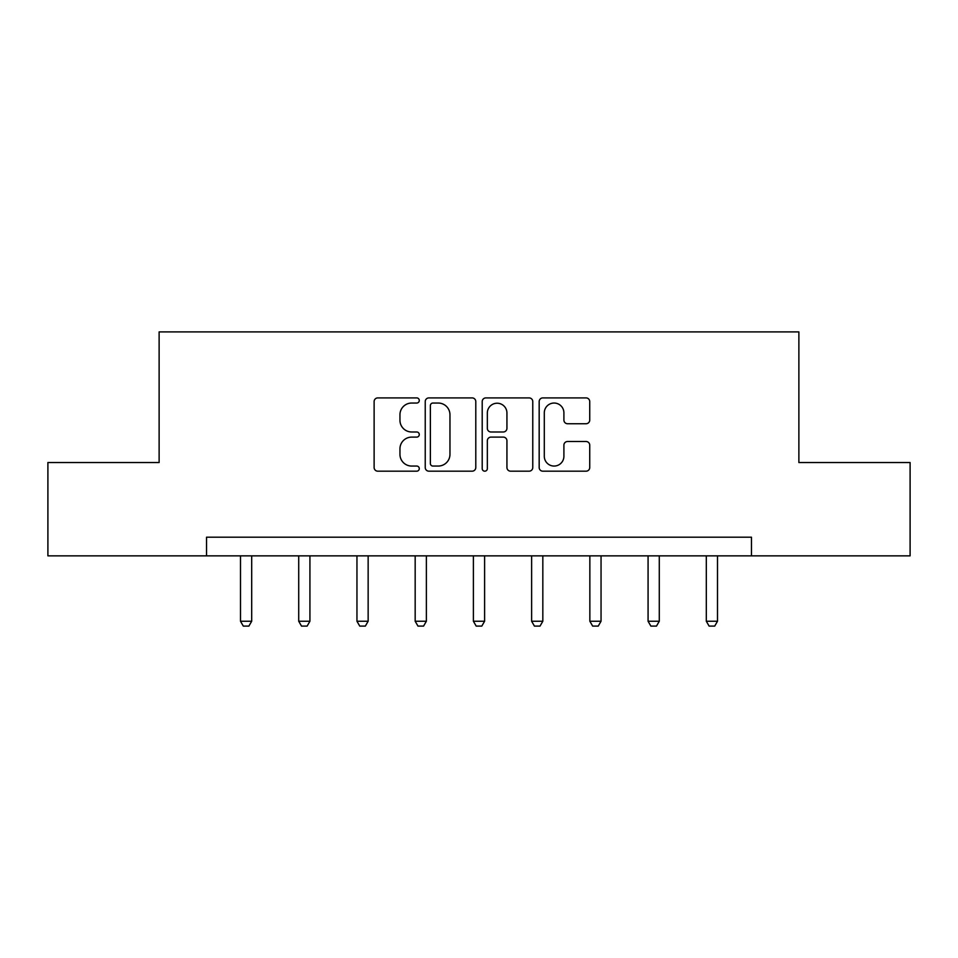 <?xml version="1.0" encoding="UTF-8"?>
<svg xmlns="http://www.w3.org/2000/svg" width="958" height="958" viewBox="0 0 958 958"><rect width="100%" height="100%" fill="white"/><g stroke="black" fill="none" stroke-linecap="round" stroke-linejoin="round"><path stroke-width="1.44" d="M419.281 400.48A2.563 2.563 0 0 0 416.718 397.905L377.787 397.905A3.664 3.664 0 0 0 374.123 401.57L374.123 467.516A3.664 3.664 0 0 0 377.787 471.18L416.718 471.18A2.563 2.563 0 0 0 419.281 468.618A2.563 2.563 0 0 0 416.718 466.055L411.677 466.055A11.724 11.724 0 0 1 399.953 454.331L399.953 448.835A11.724 11.724 0 0 1 411.677 437.111L416.718 437.111A2.563 2.563 0 0 0 419.281 434.549A2.563 2.563 0 0 0 416.718 431.986L411.677 431.986A11.724 11.724 0 0 1 399.953 420.263L399.953 414.766A11.724 11.724 0 0 1 411.677 403.043L416.718 403.043A2.563 2.563 0 0 0 419.281 400.48M586.068 423.735A3.664 3.664 0 0 0 589.733 420.071L589.733 401.57A3.664 3.664 0 0 0 586.068 397.905L542.839 397.905A3.664 3.664 0 0 0 539.174 401.57L539.174 467.516A3.664 3.664 0 0 0 542.839 471.18L586.068 471.18A3.664 3.664 0 0 0 589.733 467.516L589.733 445.171A3.664 3.664 0 0 0 586.068 441.506L567.567 441.506A3.664 3.664 0 0 0 563.903 445.171L563.903 456.259A9.796 9.796 0 0 1 554.107 466.055A9.796 9.796 0 0 1 544.3 456.259L544.3 412.838A9.796 9.796 0 0 1 554.107 403.043A9.796 9.796 0 0 1 563.903 412.838L563.903 420.071A3.664 3.664 0 0 0 567.567 423.735L586.068 423.735M206.533 555.856L47.9 555.856L47.9 462.534L159.124 462.534L159.124 331.899L798.876 331.899L798.876 462.534L910.1 462.534L910.1 555.856L751.467 555.856L751.467 537.187L206.533 537.187L206.533 555.856L751.467 555.856M475.791 401.57A3.664 3.664 0 0 0 472.126 397.905L428.897 397.905A3.664 3.664 0 0 0 425.232 401.57L425.232 467.516A3.664 3.664 0 0 0 428.897 471.18L472.126 471.18A3.664 3.664 0 0 0 475.791 467.516L475.791 401.57M485.874 397.905L529.103 397.905A3.664 3.664 0 0 1 532.768 401.57L532.768 467.516A3.664 3.664 0 0 1 529.103 471.18L510.602 471.18A3.664 3.664 0 0 1 506.938 467.516L506.938 440.776A3.664 3.664 0 0 0 503.273 437.111L490.999 437.111A3.664 3.664 0 0 0 487.335 440.776L487.335 468.618A2.563 2.563 0 0 1 484.772 471.18A2.563 2.563 0 0 1 482.209 468.618L482.209 401.57A3.664 3.664 0 0 1 485.874 397.905M432.932 403.043A2.563 2.563 0 0 0 430.37 405.605L430.37 463.492A2.563 2.563 0 0 0 432.932 466.055L438.237 466.055A11.724 11.724 0 0 0 449.961 454.331L449.961 414.766A11.724 11.724 0 0 0 438.237 403.043L432.932 403.043M506.938 413.018A9.796 9.796 0 0 0 497.13 403.222A9.796 9.796 0 0 0 487.335 413.018L487.335 428.322A3.664 3.664 0 0 0 490.999 431.986L503.273 431.986A3.664 3.664 0 0 0 506.938 428.322L506.938 413.018M240.494 555.856L240.494 621.239L251.691 621.239L251.691 555.856M251.691 621.239L248.888 626.101L243.296 626.101L240.494 621.239M298.716 555.856L298.716 621.239L309.925 621.239L309.925 555.856M309.925 621.239L307.123 626.101L301.519 626.101L298.716 621.239M356.951 555.856L356.951 621.239L368.147 621.239L368.147 555.856M368.147 621.239L365.345 626.101L359.753 626.101L356.951 621.239M415.173 555.856L415.173 621.239L426.37 621.239L426.37 555.856M426.37 621.239L423.568 626.101L417.975 626.101L415.173 621.239M473.396 555.856L473.396 621.239L484.604 621.239L484.604 555.856M484.604 621.239L481.802 626.101L476.198 626.101L473.396 621.239M531.63 555.856L531.63 621.239L542.827 621.239L542.827 555.856M542.827 621.239L540.025 626.101L534.432 626.101L531.63 621.239M589.853 555.856L589.853 621.239L601.049 621.239L601.049 555.856M601.049 621.239L598.247 626.101L592.655 626.101L589.853 621.239M648.075 555.856L648.075 621.239L659.284 621.239L659.284 555.856M659.284 621.239L656.481 626.101L650.877 626.101L648.075 621.239M706.309 555.856L706.309 621.239L717.506 621.239L717.506 555.856M717.506 621.239L714.704 626.101L709.112 626.101L706.309 621.239"/></g></svg>
